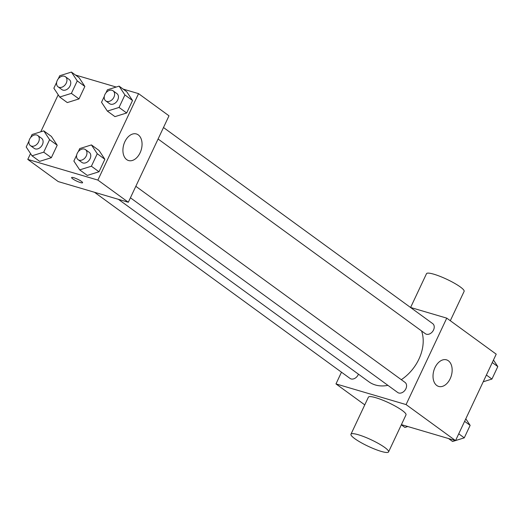 <?xml version="1.0" encoding="UTF-8"?>
<svg xmlns="http://www.w3.org/2000/svg" width="524" height="524" viewBox="0 0 524 524"><rect width="100%" height="100%" fill="white"/><g stroke="black" fill="none" stroke-linecap="round" stroke-linejoin="round"><path stroke-width="0.79" d="M410.489 307.444L446.756 318.14L496.215 354.172L455.539 440.612L401.404 424.643M446.756 318.14L406.074 404.58L335.976 383.909L364.769 404.875M335.976 383.909L341.484 372.197M118.417 199.336L368.935 381.819A38.101 27.955 -53.9 0 0 387.917 385.363M401.299 379.677A38.101 27.955 -53.9 0 0 421.571 330.945M130.424 197.79L397.696 392.483A6.236 4.572 -53.9 0 0 405.065 390.138A6.236 4.572 -53.9 0 0 405.039 382.402L135.827 186.302M94.49 192.275L350.032 378.42A6.236 4.572 -53.9 0 0 358.436 374.175M163.488 127.515L432.7 323.622A6.236 4.572 126.1 0 1 433.165 330.69A6.236 4.572 126.1 0 1 426.412 334.22A6.236 4.572 126.1 0 1 425.357 333.703L158.084 139.004M406.074 404.58L455.539 440.612M448.393 360.794A13.853 9.111 -73.6 0 1 450.81 377.228A13.853 9.111 -73.6 0 1 438.667 386.43A13.853 9.111 -73.6 0 1 433.852 370.566A13.853 9.111 -73.6 0 1 446.507 359.85A13.853 9.111 -73.6 0 1 448.393 360.794M350.962 434.226L368.392 397.172A20.783 3.576 25.2 0 1 388.723 402.786A20.783 3.576 25.2 0 1 406.002 414.87L388.566 451.917A20.783 3.576 25.2 0 1 381.177 451.387A20.783 3.576 25.2 0 1 360.702 442.42A20.783 3.576 25.2 0 1 350.962 434.226A20.783 3.576 25.2 0 1 371.287 439.833A20.783 3.576 25.2 0 1 388.566 451.917M450.306 320.727L464.113 291.383A20.783 3.576 -154.8 0 0 454.367 283.189A20.783 3.576 -154.8 0 0 433.892 274.216A20.783 3.576 -154.8 0 0 426.503 273.685L410.6 307.477M123.147 89.093L138.559 93.639L168.997 115.811L128.321 202.257L58.223 181.579L27.785 159.407L30.536 153.558M40.774 131.799L58.197 94.778M78.312 151.613L79.74 148.574L91.438 144.925L99.043 150.467L104.872 159.289L99.003 171.767L87.305 175.422L79.694 169.874L73.864 161.051L76.655 155.124M58.302 78.77L59.729 75.731L71.428 72.083L79.039 77.624L84.868 86.447L78.993 98.925L67.295 102.58L59.69 97.032L53.861 88.209L56.651 82.281M138.559 93.639L97.883 180.086L27.785 159.407M75.482 75.03L116.204 87.043M30.641 137.55L32.069 134.517L43.767 130.862L51.378 136.404L57.208 145.227L51.332 157.704L39.634 161.359L32.029 155.818L26.2 146.995L28.99 141.061M105.972 92.833L107.4 89.794L119.099 86.139L126.703 91.687L132.533 100.51L126.664 112.988L114.966 116.636L107.355 111.095L101.525 102.272L104.315 96.337M97.883 180.086L128.321 202.257M138.297 134.904A13.853 9.111 -73.6 0 1 140.714 151.344A13.853 9.111 -73.6 0 1 128.57 160.541A13.853 9.111 -73.6 0 1 123.749 144.676A13.853 9.111 -73.6 0 1 136.41 133.967A13.853 9.111 -73.6 0 1 138.297 134.904M80.427 182.562A6.059 1.041 25.2 0 1 74.46 179.948A6.059 1.041 25.2 0 1 71.618 177.557A6.059 1.041 25.2 0 1 77.545 179.195A6.059 1.041 25.2 0 1 82.582 182.719A6.059 1.041 25.2 0 1 80.427 182.562M119.099 86.139L124.922 94.962L119.053 107.44L107.355 111.095M105.75 100.883L109.555 103.66A6.236 4.572 -53.9 0 0 116.924 101.309A6.236 4.572 -53.9 0 0 116.898 93.58L113.092 90.809A6.236 4.572 -53.9 0 0 112.038 90.292A6.236 4.572 -53.9 0 0 105.285 93.816A6.236 4.572 -53.9 0 0 105.75 100.883A6.236 4.572 -53.9 0 0 113.118 98.538A6.236 4.572 -53.9 0 0 113.092 90.809M126.703 91.687L132.533 100.51L126.664 112.988L114.966 116.636M124.922 94.962L132.533 100.51M119.053 107.44L126.664 112.988M91.438 144.925L97.261 153.748L91.392 166.226L79.694 169.874M78.089 159.669L81.895 162.44A6.236 4.572 -53.9 0 0 89.263 160.095A6.236 4.572 -53.9 0 0 89.237 152.36L85.432 149.589A6.236 4.572 -53.9 0 0 84.377 149.071A6.236 4.572 -53.9 0 0 77.624 152.602A6.236 4.572 -53.9 0 0 78.089 159.669A6.236 4.572 -53.9 0 0 85.458 157.324A6.236 4.572 -53.9 0 0 85.432 149.589M99.043 150.467L104.872 159.289L99.003 171.767L87.305 175.422M97.261 153.748L104.872 159.289M91.392 166.226L99.003 171.767M71.428 72.083L77.257 80.906L71.382 93.383L59.69 97.032M58.085 86.827L61.884 89.597A6.236 4.572 -53.9 0 0 69.253 87.253A6.236 4.572 -53.9 0 0 69.227 79.517L65.421 76.746A6.236 4.572 -53.9 0 0 64.367 76.229A6.236 4.572 -53.9 0 0 57.62 79.759A6.236 4.572 -53.9 0 0 58.085 86.827A6.236 4.572 -53.9 0 0 65.448 84.482A6.236 4.572 -53.9 0 0 65.421 76.746M79.039 77.624L84.868 86.447L78.993 98.925L67.295 102.58M77.257 80.906L84.868 86.447M71.382 93.383L78.993 98.925M43.767 130.862L49.597 139.685L43.721 152.163L32.029 155.818M30.425 145.607L34.224 148.377A6.236 4.572 -53.9 0 0 41.593 146.032A6.236 4.572 -53.9 0 0 41.566 138.303L37.761 135.526A6.236 4.572 -53.9 0 0 36.706 135.009A6.236 4.572 -53.9 0 0 29.96 138.539A6.236 4.572 -53.9 0 0 30.425 145.607A6.236 4.572 -53.9 0 0 37.787 143.262A6.236 4.572 -53.9 0 0 37.761 135.526M51.378 136.404L57.208 145.227L51.332 157.704L39.634 161.359M49.597 139.685L57.208 145.227M43.721 152.163L51.332 157.704M493.464 360.014L497.8 366.584L491.931 379.062L483.226 381.78M492.272 362.556L497.8 366.584M486.396 375.033L491.931 379.062M465.803 418.8L470.139 425.364L464.271 437.841L455.566 440.56M455.461 440.592L452.572 441.496L448.518 438.542M464.611 421.335L470.139 425.364M458.736 433.813L464.271 437.841M407.796 426.529L404.901 427.433L401.319 424.82"/></g></svg>
